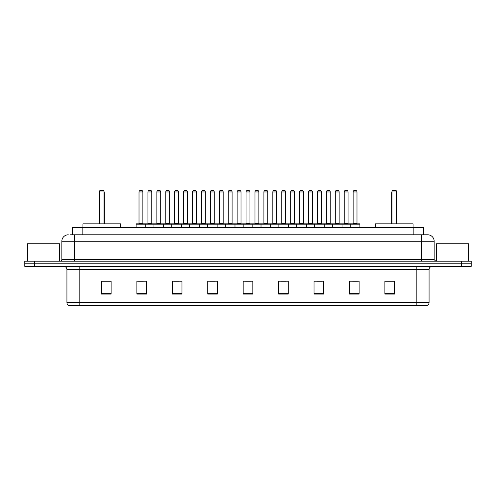 <?xml version="1.0" encoding="UTF-8"?>
<svg xmlns="http://www.w3.org/2000/svg" width="496" height="496" viewBox="0 0 496 496"><rect width="100%" height="100%" fill="white"/><g stroke="black" fill="none" stroke-linecap="round" stroke-linejoin="round"><path stroke-width="0.74" d="M70.537 234.794L74.722 234.794L70.537 234.794L72.472 234.794L72.472 227.707L423.528 227.707L423.528 234.794M68.281 234.794A6.442 6.442 0 0 0 61.839 241.236L61.839 259.594A1.612 1.612 0 0 1 60.227 261.206M434.161 241.236L74.722 241.236L74.722 234.794L427.719 234.794A6.442 6.442 0 0 1 434.161 241.236L434.161 259.594L435.773 261.206M34.46 261.206L24.8 261.206L24.8 263.779L34.46 263.779L24.8 263.779L24.8 266.358L34.46 266.358L34.46 263.779L461.54 263.779L34.46 263.779L34.46 261.206L461.54 261.206L461.54 263.779L471.2 263.779L461.54 263.779L461.54 266.358L34.46 266.358M471.2 261.206L471.2 263.779L471.2 261.206L461.54 261.206M427.62 234.794L425.463 234.794M426.591 305.654L69.409 305.654M69.248 305.654A3.218 3.218 0 0 1 66.929 302.56L79.813 302.56L79.813 305.654L416.187 305.654L416.187 302.56L429.071 302.56L429.071 269.582A3.218 3.218 0 0 1 432.295 266.358M66.929 302.56L66.929 269.582C66.737 267.623 65.664 266.55 63.705 266.358M394.543 294.091L394.543 281.207L384.884 281.207L384.884 294.091L394.543 294.091M359.116 294.091L359.116 281.207L349.457 281.207L349.457 294.091L359.116 294.091M323.69 294.091L323.69 281.207L314.024 281.207L314.024 294.091L323.69 294.091M288.263 294.091L288.263 281.207L278.597 281.207L278.597 294.091L288.263 294.091M111.116 294.091L111.116 281.207L101.457 281.207L101.457 294.091L111.116 294.091M146.543 294.091L146.543 281.207L136.884 281.207L136.884 294.091L146.543 294.091M181.976 294.091L181.976 281.207L172.31 281.207L172.31 294.091L181.976 294.091M217.403 294.091L217.403 281.207L207.737 281.207L207.737 294.091L217.403 294.091M252.83 294.091L252.83 281.207L243.17 281.207L243.17 294.091L252.83 294.091M471.2 266.358L471.2 263.779L471.2 266.358L461.54 266.358M416.187 305.654L426.498 305.654M316.956 281.269L321.786 281.269M352.644 281.269L357.473 281.269M209.901 281.269L214.731 281.269M174.214 281.269L179.044 281.269M138.527 281.269L143.356 281.269M281.269 281.269L286.099 281.269M245.582 281.269L250.418 281.269M111.116 281.269L101.457 281.269M394.543 281.269L384.884 281.269M59.582 261.206L59.582 243.815L27.379 243.815L27.379 261.206M120.621 227.707L120.621 223.845L82.937 223.845L82.937 227.707M99.522 190.991L100.167 190.346L103.385 190.346L104.03 190.991L99.522 190.991L99.522 223.845M104.03 190.991L104.03 223.845M104.352 223.845L104.352 192.925A2.579 2.579 0 0 0 104.03 191.679M99.2 223.845L99.2 192.925L99.522 192.925M468.621 261.206L468.621 243.815L436.418 243.815L436.418 261.206M413.063 227.707L413.063 223.845L375.379 223.845L375.379 227.707M391.97 190.991L392.615 190.346L395.833 190.346L396.478 190.991L391.97 190.991L391.97 223.845M396.478 190.991L396.478 223.845M396.8 223.845L396.8 192.925A2.579 2.579 0 0 0 396.478 191.679M391.648 223.845L391.648 192.925L391.97 192.925M350.226 227.707L350.226 224.167A0.322 0.322 0 0 1 350.548 223.845L359.569 223.845A0.322 0.322 0 0 1 359.891 224.167L136.109 224.167A0.322 0.322 0 0 1 136.431 223.845L145.452 223.845L136.431 223.845M145.774 227.707L145.774 224.167A0.322 0.322 0 0 0 145.452 223.845M142.873 191.958L139.01 191.958A1.612 1.612 0 0 1 140.622 190.346L141.261 190.346A1.612 1.612 0 0 1 142.873 191.958L142.873 223.522A0.322 0.322 0 0 0 143.195 223.845M139.01 191.958L139.01 223.522A0.322 0.322 0 0 1 138.688 223.845M136.109 224.167L136.109 227.707M153.952 227.707L153.952 224.167A0.322 0.322 0 0 1 154.275 223.845L163.296 223.845L154.275 223.845M163.618 227.707L163.618 224.167A0.322 0.322 0 0 0 163.296 223.845M160.716 191.958L156.854 191.958A1.612 1.612 0 0 1 158.46 190.346L159.104 190.346A1.612 1.612 0 0 1 160.716 191.958L160.716 223.522A0.322 0.322 0 0 0 161.039 223.845M156.854 191.958L156.854 223.522A0.322 0.322 0 0 1 156.531 223.845M171.796 227.707L171.796 224.167A0.322 0.322 0 0 1 172.118 223.845L181.139 223.845L172.118 223.845M181.462 227.707L181.462 224.167A0.322 0.322 0 0 0 181.139 223.845M178.56 191.958L174.697 191.958A1.612 1.612 0 0 1 176.303 190.346L176.948 190.346A1.612 1.612 0 0 1 178.56 191.958L178.56 223.522A0.322 0.322 0 0 0 178.882 223.845M174.697 191.958L174.697 223.522A0.322 0.322 0 0 1 174.375 223.845M189.639 227.707L189.639 224.167A0.322 0.322 0 0 1 189.962 223.845L198.983 223.845L189.962 223.845M199.299 227.707L199.299 224.167A0.322 0.322 0 0 0 198.983 223.845M196.404 191.958L192.541 191.958A1.612 1.612 0 0 1 194.147 190.346L194.792 190.346A1.612 1.612 0 0 1 196.404 191.958L196.404 223.522A0.322 0.322 0 0 0 196.726 223.845M192.541 191.958L192.541 223.522A0.322 0.322 0 0 1 192.219 223.845M207.483 227.707L207.483 224.167A0.322 0.322 0 0 1 207.805 223.845L216.82 223.845L207.805 223.845M217.143 227.707L217.143 224.167A0.322 0.322 0 0 0 216.82 223.845M214.247 191.958L210.378 191.958A1.612 1.612 0 0 1 211.99 190.346L212.635 190.346A1.612 1.612 0 0 1 214.247 191.958L214.247 223.522A0.322 0.322 0 0 0 214.57 223.845M210.378 191.958L210.378 223.522A0.322 0.322 0 0 1 210.062 223.845M225.327 227.707L225.327 224.167A0.322 0.322 0 0 1 225.649 223.845L234.664 223.845L225.649 223.845M234.986 227.707L234.986 224.167A0.322 0.322 0 0 0 234.664 223.845M232.091 191.958L228.222 191.958A1.612 1.612 0 0 1 229.834 190.346L230.479 190.346A1.612 1.612 0 0 1 232.091 191.958L232.091 223.522A0.322 0.322 0 0 0 232.413 223.845M228.222 191.958L228.222 223.522A0.322 0.322 0 0 1 227.9 223.845M243.17 227.707L243.17 224.167A0.322 0.322 0 0 1 243.493 223.845L252.507 223.845L243.493 223.845M252.83 227.707L252.83 224.167A0.322 0.322 0 0 0 252.507 223.845M249.934 191.958L246.066 191.958A1.612 1.612 0 0 1 247.678 190.346L248.322 190.346A1.612 1.612 0 0 1 249.934 191.958L249.934 223.522A0.322 0.322 0 0 0 250.257 223.845M246.066 191.958L246.066 223.522A0.322 0.322 0 0 1 245.743 223.845M261.014 227.707L261.014 224.167A0.322 0.322 0 0 1 261.336 223.845L270.351 223.845L261.336 223.845M270.673 227.707L270.673 224.167A0.322 0.322 0 0 0 270.351 223.845M267.778 191.958L263.909 191.958A1.612 1.612 0 0 1 265.521 190.346L266.166 190.346A1.612 1.612 0 0 1 267.778 191.958L267.778 223.522A0.322 0.322 0 0 0 268.1 223.845M263.909 191.958L263.909 223.522A0.322 0.322 0 0 1 263.587 223.845M278.857 227.707L278.857 224.167A0.322 0.322 0 0 1 279.18 223.845L288.195 223.845L279.18 223.845M288.517 227.707L288.517 224.167A0.322 0.322 0 0 0 288.195 223.845M285.622 191.958L281.753 191.958A1.612 1.612 0 0 1 283.365 190.346L284.01 190.346A1.612 1.612 0 0 1 285.622 191.958L285.622 223.522A0.322 0.322 0 0 0 285.938 223.845M281.753 191.958L281.753 223.522A0.322 0.322 0 0 1 281.43 223.845M296.701 227.707L296.701 224.167A0.322 0.322 0 0 1 297.017 223.845L306.038 223.845L297.017 223.845M306.361 227.707L306.361 224.167A0.322 0.322 0 0 0 306.038 223.845M303.459 191.958L299.596 191.958A1.612 1.612 0 0 1 301.208 190.346L301.853 190.346A1.612 1.612 0 0 1 303.459 191.958L303.459 223.522A0.322 0.322 0 0 0 303.781 223.845M299.596 191.958L299.596 223.522A0.322 0.322 0 0 1 299.274 223.845M314.538 227.707L314.538 224.167A0.322 0.322 0 0 1 314.861 223.845L323.882 223.845L314.861 223.845M324.204 227.707L324.204 224.167A0.322 0.322 0 0 0 323.882 223.845M321.303 191.958L317.44 191.958A1.612 1.612 0 0 1 319.052 190.346L319.697 190.346A1.612 1.612 0 0 1 321.303 191.958L321.303 223.522A0.322 0.322 0 0 0 321.625 223.845M317.44 191.958L317.44 223.522A0.322 0.322 0 0 1 317.118 223.845M332.382 227.707L332.382 224.167A0.322 0.322 0 0 1 332.704 223.845L341.725 223.845L332.704 223.845M342.048 227.707L342.048 224.167A0.322 0.322 0 0 0 341.725 223.845M339.146 191.958L335.284 191.958A1.612 1.612 0 0 1 336.896 190.346L337.54 190.346A1.612 1.612 0 0 1 339.146 191.958L339.146 223.522A0.322 0.322 0 0 0 339.469 223.845M335.284 191.958L335.284 223.522A0.322 0.322 0 0 1 334.961 223.845M359.569 223.845L350.548 223.845M356.99 191.958L353.127 191.958A1.612 1.612 0 0 1 354.739 190.346L355.378 190.346A1.612 1.612 0 0 1 356.99 191.958L356.99 223.522A0.322 0.322 0 0 0 357.312 223.845M353.127 191.958L353.127 223.522A0.322 0.322 0 0 1 352.805 223.845M359.891 224.167L359.891 227.707M154.374 223.845L145.353 223.845M147.932 191.958A1.612 1.612 0 0 1 149.538 190.346L150.183 190.346A1.612 1.612 0 0 1 151.795 191.958L147.932 191.958L147.932 223.522A0.322 0.322 0 0 1 147.61 223.845M151.795 191.958L151.795 223.522A0.322 0.322 0 0 0 152.117 223.845M172.217 223.845L163.196 223.845M165.776 191.958A1.612 1.612 0 0 1 167.381 190.346L168.026 190.346A1.612 1.612 0 0 1 169.638 191.958L165.776 191.958L165.776 223.522A0.322 0.322 0 0 1 165.453 223.845M169.638 191.958L169.638 223.522A0.322 0.322 0 0 0 169.961 223.845M190.061 223.845L181.04 223.845M183.619 191.958A1.612 1.612 0 0 1 185.225 190.346L185.87 190.346A1.612 1.612 0 0 1 187.482 191.958L183.619 191.958L183.619 223.522A0.322 0.322 0 0 1 183.297 223.845M187.482 191.958L187.482 223.522A0.322 0.322 0 0 0 187.804 223.845M207.898 223.845L198.884 223.845M201.463 191.958A1.612 1.612 0 0 1 203.069 190.346L203.713 190.346A1.612 1.612 0 0 1 205.325 191.958L201.463 191.958L201.463 223.522A0.322 0.322 0 0 1 201.14 223.845M205.325 191.958L205.325 223.522A0.322 0.322 0 0 0 205.648 223.845M225.742 223.845L216.727 223.845M219.3 191.958A1.612 1.612 0 0 1 220.912 190.346L221.557 190.346A1.612 1.612 0 0 1 223.169 191.958L219.3 191.958L219.3 223.522A0.322 0.322 0 0 1 218.978 223.845M223.169 191.958L223.169 223.522A0.322 0.322 0 0 0 223.491 223.845M243.586 223.845L234.571 223.845M237.144 191.958A1.612 1.612 0 0 1 238.756 190.346L239.401 190.346A1.612 1.612 0 0 1 241.013 191.958L237.144 191.958L237.144 223.522A0.322 0.322 0 0 1 236.821 223.845M241.013 191.958L241.013 223.522A0.322 0.322 0 0 0 241.335 223.845M261.429 223.845L252.414 223.845M254.987 191.958A1.612 1.612 0 0 1 256.599 190.346L257.244 190.346A1.612 1.612 0 0 1 258.856 191.958L254.987 191.958L254.987 223.522A0.322 0.322 0 0 1 254.665 223.845M258.856 191.958L258.856 223.522A0.322 0.322 0 0 0 259.179 223.845M279.273 223.845L270.258 223.845M272.831 191.958A1.612 1.612 0 0 1 274.443 190.346L275.088 190.346A1.612 1.612 0 0 1 276.7 191.958L272.831 191.958L272.831 223.522A0.322 0.322 0 0 1 272.509 223.845M276.7 191.958L276.7 223.522A0.322 0.322 0 0 0 277.022 223.845M297.116 223.845L288.102 223.845M290.675 191.958A1.612 1.612 0 0 1 292.287 190.346L292.931 190.346A1.612 1.612 0 0 1 294.537 191.958L290.675 191.958L290.675 223.522A0.322 0.322 0 0 1 290.352 223.845M294.537 191.958L294.537 223.522A0.322 0.322 0 0 0 294.86 223.845M314.96 223.845L305.939 223.845M308.518 191.958A1.612 1.612 0 0 1 310.13 190.346L310.775 190.346A1.612 1.612 0 0 1 312.381 191.958L308.518 191.958L308.518 223.522A0.322 0.322 0 0 1 308.196 223.845M312.381 191.958L312.381 223.522A0.322 0.322 0 0 0 312.703 223.845M332.804 223.845L323.783 223.845M326.362 191.958A1.612 1.612 0 0 1 327.974 190.346L328.619 190.346A1.612 1.612 0 0 1 330.224 191.958L326.362 191.958L326.362 223.522A0.322 0.322 0 0 1 326.039 223.845M330.224 191.958L330.224 223.522A0.322 0.322 0 0 0 330.547 223.845M350.647 223.845L341.626 223.845M344.205 191.958A1.612 1.612 0 0 1 345.817 190.346L346.462 190.346A1.612 1.612 0 0 1 348.068 191.958L344.205 191.958L344.205 223.522A0.322 0.322 0 0 1 343.883 223.845M348.068 191.958L348.068 223.522A0.322 0.322 0 0 0 348.39 223.845M82.138 234.794L82.138 227.707M413.862 234.794L413.862 227.707M74.722 261.206L74.722 241.236L61.839 241.236M61.839 259.594L434.161 259.594M421.278 234.794L421.278 261.206M416.187 266.358L416.187 269.582L66.929 269.582M429.071 269.582L416.187 269.582L416.187 302.56L79.813 302.56L79.813 266.358M252.83 293.644L243.17 293.644M217.403 293.644L207.737 293.644M181.976 293.644L172.31 293.644M146.543 293.644L136.884 293.644M111.116 293.644L101.457 293.644M288.263 293.644L278.597 293.644M323.69 293.644L314.024 293.644M359.116 293.644L349.457 293.644M394.543 293.644L384.884 293.644M104.03 192.925L104.352 192.925M396.478 192.925L396.8 192.925M139.01 223.522L142.873 223.522M156.854 223.522L160.716 223.522M174.697 223.522L178.56 223.522M192.541 223.522L196.404 223.522M210.378 223.522L214.247 223.522M228.222 223.522L232.091 223.522M246.066 223.522L249.934 223.522M263.909 223.522L267.778 223.522M281.753 223.522L285.622 223.522M299.596 223.522L303.459 223.522M317.44 223.522L321.303 223.522M335.284 223.522L339.146 223.522M353.127 223.522L356.99 223.522M147.932 223.522L151.795 223.522M165.776 223.522L169.638 223.522M183.619 223.522L187.482 223.522M201.463 223.522L205.325 223.522M219.3 223.522L223.169 223.522M237.144 223.522L241.013 223.522M254.987 223.522L258.856 223.522M272.831 223.522L276.7 223.522M290.675 223.522L294.537 223.522M308.518 223.522L312.381 223.522M326.362 223.522L330.224 223.522M344.205 223.522L348.068 223.522M426.752 305.654C428.209 305.133 428.984 304.104 429.071 302.56M99.522 191.679A2.579 2.579 0 0 0 99.2 192.925M391.97 191.679A2.579 2.579 0 0 0 391.648 192.925"/></g></svg>
